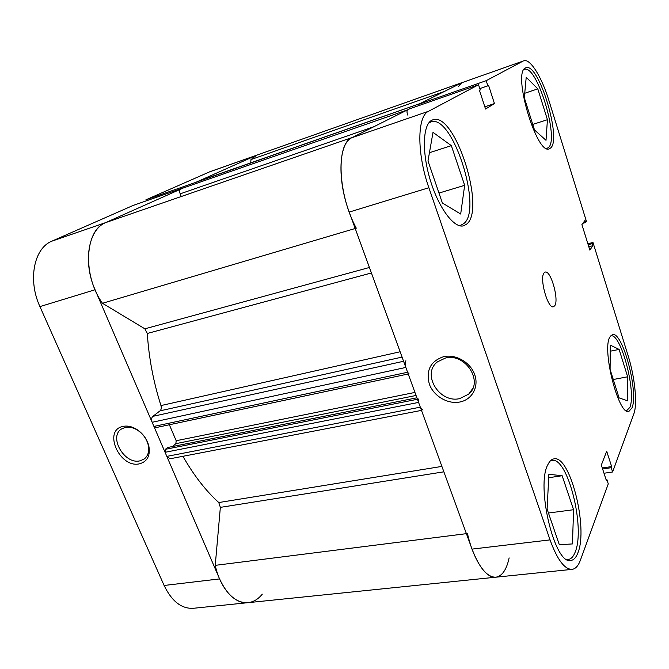 <?xml version="1.0" encoding="UTF-8"?>
<svg xmlns="http://www.w3.org/2000/svg" width="669" height="669" viewBox="0 0 669 669"><rect width="100%" height="100%" fill="white"/><g stroke="black" fill="none" stroke-linecap="round" stroke-linejoin="round"><path stroke-width="1" d="M250.699 162.876L250.992 159.565L256.695 155.183L195.674 182.403L145.884 199.839L210.049 171.665L462.312 82.513L418.526 104.372L486.204 80.673L523.258 61.013L461.735 82.755L523.258 61.013M156.028 427.483L153.929 426.429L152.147 422.29C151.244 419.714 151.487 417.732 152.875 416.344L160.05 410.833C161.279 409.654 161.58 407.906 160.961 405.573C153.377 381.731 148.827 357.698 147.314 333.463L144.855 328.814L102.491 303.283C82.295 275.293 84.729 230.253 105.702 222.601L352.58 137.371M356.293 228.171C337.778 194.311 335.913 143.609 351.919 137.697L353.274 137.128M262.307 594.147C258.192 599.198 253.451 602.041 248.065 602.669L193.316 608.297C181.525 608.932 171.791 601.322 164.114 585.467L219.591 578.919C227.259 595.326 236.751 603.237 248.065 602.669C234.861 604.458 220.193 588.352 215.242 565.355L220.352 507.37L218.78 502.544C205.734 490.728 193.784 475.316 182.93 456.291M182.913 188.106L407.655 109.816C406.802 110.552 406.794 112.283 407.613 115.009M195.699 183.641L196.184 182.177L198.434 181.19M421.487 410.39L170.001 458.783L166.832 456.383L420.308 407.162L422.992 410.105M418.585 399.042L418.577 402.412L165.076 452.303L166.832 456.383M165.076 452.303L165.419 449.309L167.576 447.511L416.904 397.804M172.435 446.541L175.855 443.664L176.181 440.729L169.366 424.756M373.954 126.675L180.17 193.843L181.224 196.469M180.17 193.843C179.367 191.468 179.56 189.879 180.755 189.068M409.227 109.022L407.655 109.816M405.882 360.758C404.921 362.23 404.904 364.454 405.832 367.44L152.147 422.29M153.929 426.429L407.597 372.265L405.832 367.44M407.597 372.265L409.018 373.812M418.577 402.412L420.308 407.162M509.142 557.913C506.55 569.729 502.126 576.151 495.871 577.196C486.037 578.718 473.351 559.853 467.464 533.528M458.424 86.527L461.735 82.755M420.458 103.411L198.241 181.257M196.184 182.177L420.391 103.444M418.627 104.673L418.643 105.677M215.242 565.355L466.402 533.661M102.491 303.283L355.214 228.489M250.992 159.565L444.132 91.561M523.835 69.643L524.32 69.425C536.789 63.789 559.769 139.629 548.321 147.673L546.59 148.493M610.454 335.997L610.772 335.905C620.748 332.317 636.62 392.168 629.838 407.429L626.435 410.883M550.303 460.941L551.841 460.448C567.496 456.241 585.609 527.506 575.206 552.025C573.467 556.591 571.159 559.067 568.299 559.451L566.643 559.376M428.628 123.163L430.836 121.942C452.411 113.245 483.018 209.154 463.893 223.513L460.958 225.177L458.499 225.411M554.701 305.783C559.301 300.005 550.804 269.891 545.168 272.107L544.056 272.919C539.189 278.103 547.827 309.137 553.447 306.762L554.701 305.783M459.762 402.027C447.67 404.427 433.554 396.048 429.322 384.065C425.81 370.25 430.593 361.118 443.689 356.652C455.823 353.893 470.55 362.414 474.739 374.749C479.113 387.058 471.921 399.803 459.762 402.027M445.353 358.082L437.442 361.879C421.311 373.996 439.382 403.583 459.703 398.599L468.685 394.141C483.963 381.706 465.281 352.647 445.353 358.082M631.971 407.948C638.845 392.268 622.58 330.929 612.411 334.584L609.777 337.126C601.766 350.038 618.691 415.809 628.843 411.468L631.971 407.948M550.528 148.05C562.177 139.779 538.645 62.025 525.926 67.761L525.441 67.979C512.128 72.687 536.889 155.743 549.274 148.777L550.528 148.05M466.711 224.073C486.171 209.305 454.828 110.979 432.81 119.835L431.63 120.353C422.649 124.952 421.788 152.716 430.443 180.655C438.989 208.653 454.418 228.773 463.701 225.788L466.711 224.073M577.907 552.82C588.461 527.624 569.888 454.586 553.924 458.875C551.616 459.243 549.642 461.092 548.003 464.411C535.585 485.251 554.668 565.456 570.858 560.463C573.785 560.07 576.134 557.528 577.907 552.82M603.998 473.251L612.612 471.988L633.836 413.885C637.624 404.059 634.856 377.007 628.174 355.875L592.977 242.462L587.884 243.767M428.561 111.271L478.544 84.746L409.62 108.83L351.919 137.697L428.561 111.271C417.071 116.088 416.728 153.427 428.871 187.73L349.226 212.073L472.03 549.107L550.043 539.891L428.871 187.73M582.883 223.279L585.601 222.551L586.437 221.414L548.914 100.517C541.798 77.144 530.174 58.178 523.743 60.795M248.065 602.669L495.871 577.196C487.341 577.414 479.389 568.048 472.03 549.107M349.226 212.073C336.933 179.384 338.782 143.074 351.919 137.697M418.928 105.577L418.526 104.372M612.612 471.988L611.232 467.706L611.65 466.577L606.699 451.266L601.331 465.047L606.415 480.693L606.858 479.514L608.272 483.871L580.399 560.187C578.317 565.849 575.524 568.909 572.028 569.369L495.871 577.196M585.601 222.551L584.957 220.477L581.905 224.592L589.866 250.131L592.801 245.724L592.165 243.675L592.977 242.462M478.544 84.746L480.242 89.989L479.481 90.407L485.543 109.039L494.45 103.57L488.587 85.406L487.86 85.808L486.204 80.673M550.043 539.891C557.235 559.627 564.569 569.453 572.028 569.369M588.812 246.736L592.801 245.724M588.168 244.695L592.165 243.675M479.798 88.609L487.86 85.808M484.816 106.814L494.45 103.57M602.284 467.974L611.65 466.577M602.61 468.986L611.232 467.706M606.072 479.623L606.858 479.514M464.662 185.33L460.682 214.03L442.376 203L427.993 160.961L433.01 132.362L451.341 145.633L464.662 185.33L438.981 193.073M451.341 145.633L429.439 152.716M573.567 509.719L572.463 543.922L559.317 544.742L547.108 509.076L548.873 474.296L562.152 475.726L573.567 509.719L548.463 513.014M562.152 475.726L548.697 477.725M627.656 376.789L627.798 400.907L619.076 397.871L610.095 369.422L610.287 345.112L619.118 349.419L627.656 376.789L613.281 379.515M619.118 349.419L610.237 351.225M547.434 119.709L546.013 140.314L534.498 129.962L524.32 97.716L526.219 77.244L537.801 88.86L547.434 119.709L532.75 124.417M537.801 88.86L524.73 93.267M123.129 426.387C127.461 425.526 131.969 426.513 136.66 429.339C142.915 433.453 146.971 438.998 148.836 445.989C150.492 455.673 147.389 461.61 139.52 463.809C119.634 468.651 102.474 430.067 123.129 426.387M139.896 460.849L143.944 459.185C148.092 456.074 149.513 451.316 148.209 444.91C146.544 438.68 142.923 433.729 137.346 430.058C133.164 427.533 129.134 426.655 125.262 427.424L121.733 428.854C108.194 436.447 124.409 464.788 139.896 460.849M183.465 187.905L105.702 222.601C88.417 229.342 82.663 262.089 95.073 289.752L39.931 306.603L164.114 585.467M219.591 578.919L95.073 289.752M145.884 199.839L146.302 200.851M39.931 306.603C27.563 280.002 33.994 248.09 51.948 241.133L133.081 205.467L183.448 187.864M160.961 405.573L400.121 351.76M371.412 272.969L147.314 333.463M218.78 502.544L441.9 466.41M443.873 471.821L220.352 507.37M144.855 328.814L369.413 267.483M416.051 395.479L175.855 443.664M165.419 449.309L417.431 399.268M402.069 357.095L160.05 410.833M152.875 416.344L403.591 361.268M176.181 440.729L414.939 392.427M255.901 155.501L209.213 172M51.948 241.133L105.702 222.601M408.224 373.979L155.609 427.675M420.425 103.427L198.333 181.224M547.1 148.384L546.657 148.518M568.299 559.451L567.019 559.593M460.958 225.177L459.235 225.662M472.724 388.505L468.685 394.141M430.836 121.942L429.113 122.527M551.841 460.448L550.595 460.648M524.32 69.425L523.869 69.584M137.346 430.058L136.66 429.339M148.209 444.91L148.836 445.989M145.332 458.039L143.944 459.185"/></g></svg>
